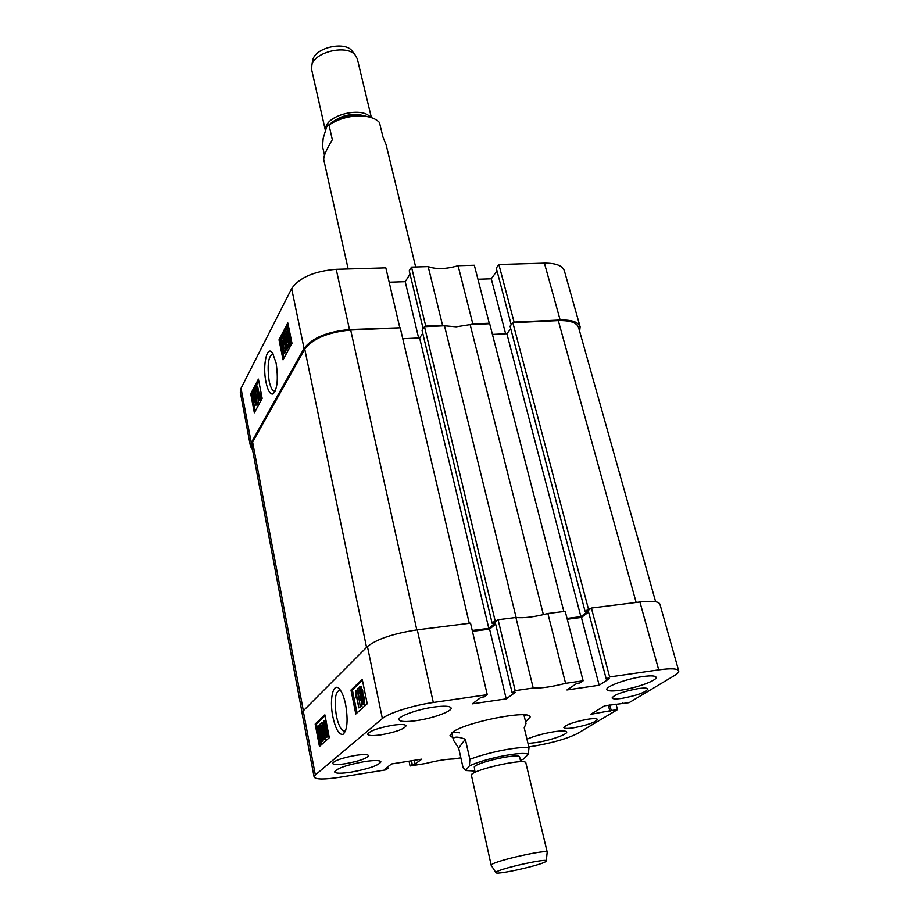 <?xml version="1.0" encoding="UTF-8"?>
<svg xmlns="http://www.w3.org/2000/svg" width="919" height="919" viewBox="0 0 919 919"><rect width="100%" height="100%" fill="white"/><g stroke="black" fill="none" stroke-linecap="round" stroke-linejoin="round"><path stroke-width="1.38" d="M345.693 704.884C344.326 698.256 342.511 693.305 340.26 690.043C333.746 680.209 328.945 698.245 332.862 716.809C335.619 729.215 339.019 735.051 343.051 734.327C347.302 730.318 348.186 720.496 345.693 704.884M340.237 690.008C335.32 691.122 334.022 699.681 336.343 715.694C338.1 723.988 340.409 729.066 343.292 730.927L345.555 730.869M351.173 772.144C368.76 768.835 378.674 765.401 380.925 761.84C380.041 760.185 374.596 760.093 364.602 761.564C346.796 764.895 336.791 768.341 334.585 771.903C335.573 773.568 341.098 773.649 351.173 772.144M416.594 720.611C432.998 718.29 452.366 711.272 451.103 707.998C450.115 705.976 444.337 705.666 433.768 707.09C417.123 709.388 397.559 716.544 398.938 719.726C400.018 721.794 405.911 722.093 416.594 720.611M620.624 690.226C636.362 688.032 657.567 680.336 656.086 677.257C655.339 675.683 650.847 675.465 642.622 676.591C626.643 678.773 605.265 686.608 606.885 689.583C607.7 691.191 612.284 691.398 620.624 690.226M528 743.46L536.179 742.586C550.079 740.473 567.781 734.35 566.667 731.984C565.978 730.662 561.624 730.594 553.606 731.788C542.991 733.603 534.111 736.073 526.966 739.186M345.533 763.689C359.18 761.15 366.865 758.462 368.588 755.636C367.876 754.304 363.614 754.2 355.814 755.326C342.029 757.888 334.286 760.587 332.598 763.402C333.367 764.746 337.675 764.838 345.533 763.689M381.029 734.821C395.836 732.098 404.188 729.089 406.072 725.803C405.313 724.298 400.902 724.115 392.838 725.217C377.87 727.963 369.472 730.973 367.623 734.258C368.427 735.774 372.896 735.958 381.029 734.821M573.709 727.791C587.425 725.148 595.351 722.368 597.453 719.462C596.925 718.44 593.697 718.371 587.758 719.244C573.893 721.92 565.943 724.7 563.875 727.595C564.427 728.629 567.712 728.687 573.709 727.791M622.071 698.36C636.959 695.511 645.575 692.398 647.918 689.032C647.378 687.917 644.093 687.78 638.062 688.63C623.025 691.502 614.363 694.626 612.077 697.981C612.651 699.106 615.994 699.233 622.071 698.36M525.599 721.806L530.125 717.084C530.872 709.273 464.888 722.162 452.366 732.386L449.931 735.751L452.837 737.566M360.788 686.792L362.695 690.318L362.867 694.236L364.418 698.026L363.855 704.299M360.501 695.304L359.26 692.306L359.375 686.998L361.282 690.514L361.454 694.431L363.016 698.222L362.925 704.425L360.719 700.244L360.478 695.373M361.523 703.104L361.971 706.355L360.237 706.849L357.755 688.515L360.237 706.849M360.581 706.803L358.824 707.86L356.124 694.477L355.825 697.866L355.814 690.341L358.824 707.86M355.814 690.341L357.204 690.146L359.501 701.473M362.431 680.313L352.368 689.847L357.02 712.914M324.798 720.553L325.786 721.599L327.348 727.814L327.945 736.912L326.613 737.107M323.534 732.018L321.845 732.317L320.57 723.954L322.064 722.552L322.42 724.402L321.248 725.493L321.868 729.514L322.58 728.376L324.154 732.707L324.235 739.255L322.408 735.568L322.764 735.005L323.913 737.601L323.787 733.155L322.707 730.134L322.282 732.202L321.397 732.363C322.293 736.556 322.339 739.657 321.535 741.679L322.845 741.484L321.064 741.759L320.34 740.863L320.375 743.207L321.684 743L321.661 741.667M323.235 724.677L322.569 725.309L323.028 728.308M325.969 736.762L325.188 739.106M322.718 732.19L323.166 734.947M323.442 738.807L322.845 741.484M325.05 715.729L316.469 723.862L319.938 742.001M320.042 742.563L320.593 745.458M583.14 680.795L565.587 683.334L547.873 613.501L565.219 611.33L583.14 680.795L579.866 682.966L576.764 683.426L566.943 689.962L599.165 685.241L609.331 678.693L606.276 679.141L609.642 676.958L658.716 669.859L639.911 601.991C652.019 600.624 658.693 601.359 659.934 604.231L678.727 670.893C677.625 668.538 670.95 668.193 658.716 669.859M533.215 688.021L515.18 690.64L498.087 619.728L515.904 617.499L533.215 688.021C541.36 688.342 552.147 686.78 565.587 683.334M515.18 690.64L512.147 692.811L515.364 692.34L506.22 698.877L472.309 703.851L481.074 697.326L484.347 696.843L487.265 694.684L433.308 702.495C413.033 705.321 388.369 713.144 382.373 718.543L315.332 774.958L314.103 777.014C315.619 779.53 324.016 779.645 339.295 777.336L385.888 769.858L387.979 768.307L385.13 768.755L391.62 763.93L421.844 759.117L415.055 763.965L412.24 764.413L410.069 765.975L409.047 761.15M460.856 757.819L453.906 758.933C446.554 759.071 437.168 760.576 425.738 763.459L410.069 765.975M609.791 705.011L611.25 710.559L617.499 709.606L578.028 733.19C568.149 738.325 553.927 742.541 535.375 745.849L528.827 746.906M611.25 710.559L590.687 714.327L604.61 705.792L629.09 702.679L674.397 675.591C677.567 673.684 679.015 672.122 678.727 670.893M515.904 617.499C524.025 618.28 534.674 616.948 547.873 613.501M588.585 612.077L581.428 617.453L567.264 619.257M639.911 601.991L591.399 608.056L588.171 610.503L606.276 679.141M314.103 777.014L302.098 713.293L303.236 710.881L367.439 646.505C376.893 639.05 393.516 633.49 417.295 629.837L470.539 623.174L487.265 694.684M472.446 631.33L489.597 629.147L506.22 698.877M495.64 624.07L489.597 629.147M498.087 619.728L495.18 622.174L512.147 692.811M591.399 608.056L609.642 676.958M617.499 709.606L616.029 704.057M324.878 714.833L315.16 724.046L319.456 746.481L329.301 737.681L324.878 714.833M362.235 679.359L350.978 690.043L355.802 713.994L367.232 703.782L362.235 679.359M387.68 766.86L387.979 768.307M414.285 760.323L415.055 763.965M411.471 760.76L412.24 764.413M608.321 705.229L609.929 711.363M622.611 703.046L622.772 703.644M581.428 617.453L599.165 685.241M352.368 689.847L350.978 690.043M316.469 723.862L315.16 724.046M320.375 743.207L318.583 734.878C317.675 730.674 317.641 727.538 318.456 725.459L319.697 726.378L319.663 724.321L320.605 724.183M319.663 724.321L320.697 724.781M320.099 724.873L320.134 727.274L321.053 727.136M320.134 727.274L321.397 732.363M318.962 734.499L319.881 738.21L319.123 727.251L318.962 734.499L319.823 734.373M319.732 728.147L319.766 731.11M320.317 739.209L321.202 739.818L320.168 729.043L320.317 739.209L321.524 739.025M321.593 737.107L321.604 737.865M322.764 735.005L324.051 734.821M322.282 732.202L323.534 732.006M322.064 722.552L323.097 722.403M322.42 724.402L323.201 724.287M321.248 725.493L322.569 725.309M324.235 739.255L325.544 739.06M324.464 721.794L326.027 728.009L326.325 737.153L324.062 729.824L323.465 720.749L324.464 721.794L325.786 721.599M326.027 728.009L327.348 727.814M326.624 737.107L327.945 736.912M323.764 722.414L324.453 729.456L326.153 735.453L325.636 728.365L323.936 722.391M324.453 729.456L325.763 729.261L326.084 730.812M325.315 726.768L325.763 729.261M359.283 707.446L360.673 707.251M355.825 697.866L356.779 697.739M358.088 688.205L358.961 688.09M360.57 706.55L361.971 706.355M361.282 690.514L362.695 690.318M361.454 694.431L362.867 694.236M363.016 698.222L364.418 698.026M362.925 704.425L364.338 704.23M359.731 688.756L360.593 694.075L360.834 690.927L359.938 688.733M359.708 691.835L360.96 691.662M361.156 695.809L361.178 699.818L362.316 702.69L362.557 698.635L361.42 695.775M361.178 699.818L362.58 699.623L362.844 700.737M362.293 697.532L362.58 699.623M453.021 731.938L459.592 732.822M524.106 715.637L524.749 714.925M524.267 716.28L525.657 715.028M265.97 382.051C267.797 390.586 270.117 394.561 272.943 393.975C277.366 389.449 278.423 379.145 276.125 363.074L272.644 353.206C267.084 344.177 262.363 365.199 265.97 382.051M273.012 353.792C268.348 355.883 267.038 364.866 269.118 380.753C270.278 386.428 271.829 389.874 273.736 391.08L275.206 391.195M257.745 403.246L257.446 404.831L256.045 405.13M257.4 393.769L258.549 402.786L257.102 403.28L255.172 388.197L257.102 403.28M256.367 386.175L258.411 396.813L258.584 393.631L258.894 395.204L258.676 400.362L256.056 386.761L257.596 386.106L259.043 393.596M258.584 393.631L259.824 393.55L260.123 395.124L260.111 399.903L258.676 400.362M258.744 380.765L251.944 393.734L255.264 411.126M285.085 344.326L285.625 347.531M285.878 349.967L285.568 352.758L284.086 353.057M284.89 337.606L285.315 340.662M288.049 346.383L286.831 349.921L285.533 349.978L285.2 348.324L286.268 346.348L285.683 342.638L284.867 344.315L283.592 341.041L283.489 334.344L284.017 334.056L285.154 336.756L284.844 337.606L283.787 335.803L283.925 340.294L284.798 342.603L285.683 339.708L286.9 347.439L285.533 349.978M289.014 344.659L289.037 346.337L287.325 346.153L286.096 339.318L285.924 329.714L287.027 329.611L286.992 327.175L288.704 327.646L290.013 334.436L290.174 344.234L288.566 344.682M288.198 324.717L280.306 339.731L283.994 358.065M349.473 329.542C327.187 331.656 312.046 337.951 304.051 348.439L251.278 442.728L250.508 446.496L240.318 392.321L241.019 388.312L291.656 288.589C299.387 277.561 314.229 271.139 336.216 269.313L349.473 329.542L399.34 327.819M399.696 327.267L385.819 267.843L336.216 269.313M389.174 282.213L405.233 281.685L410.023 274.092M458.087 265.706L472.837 323.959L489.264 323.224L474.33 265.235L458.087 265.706C446.094 269.164 436.134 269.462 428.174 266.59L411.528 267.084L409.231 270.749L423.119 328.68M497.018 270.898L491.274 278.813L477.937 279.261M579.636 331.311L580.13 326.808C578.361 321.983 571.698 319.72 560.153 320.019L544.427 263.156L498.868 264.5L496.271 268.095L511.205 324.763M544.427 263.156C555.846 263.064 562.497 265.602 564.358 270.783L580.13 326.808M411.528 267.084L425.727 326.096L442.567 325.337L428.174 266.59M498.868 264.5L514.089 322.098L560.153 320.019M472.837 323.959L470.654 324.579M443.992 325.797L442.567 325.337M250.508 446.496L252.53 449.667M283.041 359.834L291.989 343.315L287.842 322.96L279.02 339.789L283.041 359.834M254.345 412.803L262.156 398.387L258.423 379.099L250.726 393.803L254.345 412.803M418.627 337.974L405.233 281.685M505.634 333.781L491.274 278.813M251.944 393.734L250.726 393.803M280.306 339.731L279.02 339.789M286.992 327.175L288.704 334.505L288.865 344.303L287.693 344.28L287.739 346.406M287.394 327.704L288.704 327.646M287.44 330.197L288.75 330.139M288.704 334.505L290.013 334.436M288.865 344.303L290.174 344.234M287.658 342.546L288.532 342.615L287.475 332.035L287.658 342.546L288.589 342.511M288.911 339.26L288.934 340.317M286.246 331.391L287.256 341.845L287.061 331.322L286.246 331.391L287.061 331.357M286.441 338.629L287.188 338.594M284.844 337.606L285.775 337.572M283.925 340.294L285.223 340.237M286.9 347.439L288.21 347.382M285.304 344.085L285.901 344.051M283.695 343.936L283.822 353.08L281.949 347.221L281.363 338.376L283.695 343.936L284.488 343.901M284.27 352.827L285.568 352.758M282.294 346.578L283.994 351.334L281.892 339.731L282.294 346.578L283.592 346.509L284.028 348.577M282.903 342.557L283.592 346.509M258.894 395.204L260.123 395.124M258.871 399.983L260.111 399.903M255.402 387.761L256.24 387.715M257.331 402.855L258.549 402.786M255.344 398.099L256.24 400.179L255.815 405.141L253.598 396.698L254.035 390.954L255.344 398.099L256.435 398.042M256.217 404.911L257.446 404.831M255.137 393.849L255.896 393.803M255.172 402.097L255.953 403.521L255.356 399.237L255.172 402.097L256.091 402.04M253.908 396.112L254.896 397.95L254.103 392.47L253.908 396.112L255.045 396.043M563.852 611.503L489.689 323.718L470.16 324.602L456.192 326.808L444.497 325.774L516.145 617.534M497.179 620.497L495.123 620.75L424.486 326.682L422.028 330.266L492.147 623.277L495.33 622.875L488.816 628.366L419.627 337.928L402.775 338.743M444.497 325.774L424.486 326.682M590.389 608.826L588.436 609.067L585.127 611.572L588.137 611.192L580.888 616.66L567.046 618.418M495.123 620.75L492.147 623.277M472.24 630.468L488.816 628.366M252.61 442.062L304.752 349.128L366.555 647.39L303.35 710.766L252.61 442.062L251.817 445.899L302.098 712.707M304.752 349.128C312.851 338.525 328.163 332.161 350.702 330.024L416.801 629.894M469.276 623.335L400.213 327.784L350.702 330.024M422.774 333.379L419.627 337.928M510.769 328.807L506.874 333.723L492.446 334.413M636.155 602.462L558.304 320.605L512.848 322.672L510.079 326.188L585.127 611.572M558.304 320.605C570.021 320.306 576.764 322.592 578.568 327.486L655.638 601.75M543.382 614.639L470.16 324.602M588.436 609.067L512.848 322.672M580.888 616.66L506.874 333.723M496.214 872.108L496.019 872.866C498.408 874.819 541.291 865.078 545.817 861.551L546.265 861.172C550.527 857.381 500.361 868.329 496.214 872.108M495.823 872.545L491.194 865.284L491.619 864.653C495.732 860.575 548.252 848.869 547.253 852.246L525.863 762.908C526.415 757.842 474.962 769.008 471.321 774.763L491.194 865.284M475.043 772.374L474.273 766.871C477.352 761.966 520.051 752.73 519.637 757.049L520.763 761.736M520.441 760.381L523.635 759.002L528.253 754.246C525.059 752.776 516.512 753.35 502.624 755.969C488.414 758.899 477.34 762.207 469.402 765.895L465.588 770.513L474.732 771.018M465.588 770.513L463.073 767.721L458.661 748.077L453.4 740.094C452.952 736.475 456.938 736.176 465.336 739.198L469.885 759.312C479.029 755.832 489.85 752.833 502.36 750.306C514.709 747.94 523.589 747.067 529.011 747.664L524.209 727.756L526.036 723.598L523.922 714.867M469.885 759.312L469.402 765.895M528.253 754.246L529.011 747.664M465.336 739.198L458.661 748.077M371.391 117.632L357.307 58.827L354.964 54.703C346.371 44.537 315.148 51.786 311.909 64.698L311.61 69.43L325.464 130.831M370.426 117.333C362.798 106.65 328.554 114.312 325.763 127.327L325.475 130.785M326.888 126.362L333.31 121.377C339.915 117.575 347.267 115.426 355.354 114.932L360.765 115.001L370.277 117.287M415.664 266.969L386.152 144.846L382.959 137.011L379.455 122.514C376.101 118.884 370.656 116.724 363.131 116.047L356.928 115.966C347.646 116.529 339.226 118.988 331.656 123.353L329.002 125.064L332.322 139.722C326.302 149.705 323.454 156.379 323.764 159.757L348.163 268.957M324.487 155.196L322.512 146.374L323.178 138.378L326.773 126.477L329.002 125.064M312.816 59.838L312.965 59.333C315.895 47.696 343.89 41.194 351.644 50.361L352.976 52.107M358.686 114.898C350.162 113.841 342.305 115.668 335.113 120.366M303.236 710.881L315.332 774.958M382.373 718.543L367.439 646.505M417.295 629.837L433.308 702.495M304.051 348.439L291.656 288.589M241.019 388.312L251.278 442.728M345.659 730.582L343.292 730.927M345.314 731.007L343.051 734.327M318.927 725.378L319.686 725.263M322.58 728.376L323.764 728.204M323.787 720.703L325.108 720.507M359.811 686.93L361.213 686.734M275.172 391.276L272.943 393.975M275.298 390.977L273.736 391.08M285.131 344.303L285.935 344.257M284.017 334.056L285.315 333.999M281.823 338.135L283.109 338.077M255.459 398.145L256.435 398.088M254.035 390.954L255.264 390.885M451.78 732.834L453.4 740.094M546.3 860.793L547.15 852.568M360.765 115.001L363.131 116.047M333.31 121.377L331.656 123.353M312.965 59.333L311.909 64.698M351.644 50.361L354.964 54.703"/></g></svg>
